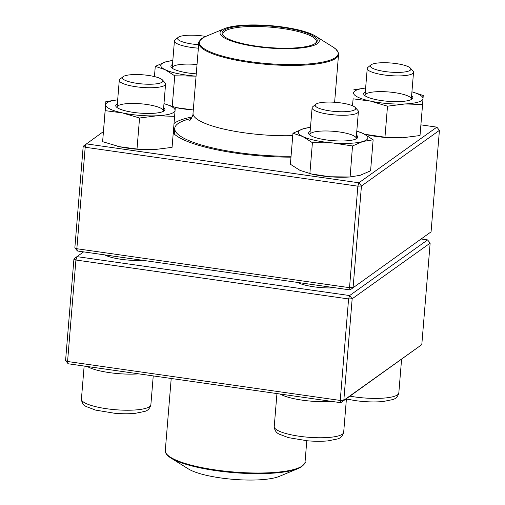 <?xml version="1.0" encoding="UTF-8"?>
<svg xmlns="http://www.w3.org/2000/svg" width="505" height="505" viewBox="0 0 505 505"><rect width="100%" height="100%" fill="white"/><g stroke="black" fill="none" stroke-linecap="round" stroke-linejoin="round"><path stroke-width="0.76" d="M83.603 251.875L76.943 256.628L349.618 295.558L352.168 298.777L343.823 400.269L421.801 344.625L430.146 243.132L352.168 298.777L348.589 298.947L75.914 260.018L67.569 361.511L340.244 400.44L348.589 298.947L349.618 295.558L427.596 239.913L421.397 239.029M421.801 344.625L340.806 402.693L68.131 363.764L67.569 361.511L65.581 360.545L73.926 259.052L76.943 256.628L75.914 260.018L73.926 259.052M142.246 260.252A26.127 5.877 -175.3 0 1 104.819 254.905M335.061 287.774A26.127 5.877 -175.3 0 1 297.628 282.434M427.596 239.913L430.146 243.132M343.823 400.269L340.244 400.44L340.806 402.693L343.823 400.269M68.131 363.764L65.581 360.545M198.37 48.158A23.224 5.227 -175.3 0 1 174.427 40.955A23.224 5.227 -175.3 0 1 175.147 39.8L178.183 37.364A20.32 4.57 4.7 0 0 198.654 44.686M205.743 36.436A20.32 4.57 4.7 0 0 178.328 37.256A20.32 4.57 4.7 0 0 178.183 37.364M410.407 68.131L413.002 71.035A23.224 5.227 -175.3 0 1 413.532 72.284A23.224 5.227 -175.3 0 1 384.015 74.929A23.224 5.227 -175.3 0 1 367.236 68.478A23.224 5.227 -175.3 0 1 367.962 67.329L370.992 64.892A20.32 4.57 4.7 0 0 390.239 72.12A20.32 4.57 4.7 0 0 410.407 68.131A20.32 4.57 4.7 0 0 396.185 63.592A20.32 4.57 4.7 0 0 370.992 64.892M355.267 107.483L357.862 110.38A23.224 5.227 -175.3 0 1 358.392 111.637A23.224 5.227 -175.3 0 1 357.502 112.912A23.224 5.227 -175.3 0 1 331.817 114.648A23.224 5.227 -175.3 0 1 312.096 107.83A23.224 5.227 -175.3 0 1 312.822 106.681L315.852 104.238A20.32 4.57 4.7 0 0 330.169 110.923A20.32 4.57 4.7 0 0 354.952 109.692A20.32 4.57 4.7 0 0 355.267 107.483A20.32 4.57 4.7 0 0 335.85 102.357A20.32 4.57 4.7 0 0 315.852 104.238M162.459 79.954L165.053 82.852A23.224 5.227 -175.3 0 1 165.577 84.108A23.224 5.227 -175.3 0 1 136.066 86.746A23.224 5.227 -175.3 0 1 119.281 80.301A23.224 5.227 -175.3 0 1 120.007 79.152L123.043 76.716A20.32 4.57 4.7 0 0 137.095 83.363A20.32 4.57 4.7 0 0 162.459 79.954A20.32 4.57 4.7 0 0 143.035 74.828A20.32 4.57 4.7 0 0 123.043 76.716M170.942 458.041L188.34 468.899A49.793 11.198 4.7 0 0 233.272 479.34A49.793 11.198 4.7 0 0 279.303 476.379L298.24 468.507A69.677 15.674 -175.3 0 1 285.502 471.777A69.677 15.674 -175.3 0 1 170.942 458.041C167.641 456.028 165.773 453.888 165.331 451.622L165.286 450.548A70.113 15.775 4.7 0 0 208.679 468.867A70.113 15.775 4.7 0 0 285.874 471.14A70.113 15.775 4.7 0 0 305.045 462.037L306.794 440.732M291.05 156.285A87.094 19.594 -175.3 0 1 174.736 128.365A87.094 19.594 -175.3 0 1 191.395 118.441M316.641 44.105A49.793 11.198 -175.3 0 1 251.301 45.829A49.793 11.198 -175.3 0 1 224.536 28.621A49.793 11.198 -175.3 0 1 270.573 25.66A49.793 11.198 -175.3 0 1 315.505 36.101A49.793 11.198 -175.3 0 1 316.641 44.105M314.722 43.809A47.76 10.744 -175.3 0 1 266.956 47.375A47.76 10.744 -175.3 0 1 223.141 35.489A47.76 10.744 -175.3 0 1 270.535 26.115A47.76 10.744 -175.3 0 1 315.758 43.102A47.76 10.744 -175.3 0 1 314.722 43.809M223.564 35.924A46.889 10.548 -175.3 0 1 222.857 33.829A46.889 10.548 -175.3 0 1 270.446 27.156A46.889 10.548 -175.3 0 1 316.313 41.511A46.889 10.548 -175.3 0 1 315.272 43.468M103.38 131.609L83.199 146.28L74.854 247.772L76.842 248.738L349.517 287.667L357.862 186.175L85.187 147.245L76.842 248.738L77.404 250.991L350.079 289.92L431.074 231.852L439.419 130.359L361.441 186.004L353.096 287.496L349.517 287.667L350.079 289.92L431.074 231.852M290.981 157.156A90.723 20.408 -175.3 0 1 173.247 133.036M174.029 123.504A90.723 20.408 -175.3 0 1 192.134 116.958M83.199 146.28L85.187 147.245L86.21 143.856L358.885 182.791L436.869 127.14L420.899 124.861M174.711 128.655A87.82 19.758 4.7 0 0 173.783 131.123A87.82 19.758 4.7 0 0 174.686 134.431M74.854 247.772L77.404 250.991M357.862 186.175L361.441 186.004L358.885 182.791L357.862 186.175M439.419 130.359L436.869 127.14M356.461 135.138A24.676 5.549 -175.3 0 1 356.984 138.351A24.676 5.549 -175.3 0 1 354.251 139.62A24.676 5.549 -175.3 0 1 329.165 140.289A24.676 5.549 -175.3 0 1 309.123 134.418A24.676 5.549 -175.3 0 1 310.165 131.332M310.487 127.38A34.839 7.84 4.7 0 0 303.379 128.737A34.839 7.84 4.7 0 0 302.798 136.552A34.839 7.84 4.7 0 0 332.574 142.921A34.839 7.84 4.7 0 0 362.937 141.476A34.839 7.84 4.7 0 0 363.518 133.661A34.839 7.84 4.7 0 0 356.783 131.186M312.412 142.681L309.862 173.714L329.797 176.756A34.839 7.84 4.7 0 1 312.197 174.219L300.014 170.387L290.394 164.258L292.944 133.225L302.798 136.552L312.412 142.681L332.574 142.921L352.509 145.964L362.937 141.476L373.138 139.79L363.518 133.661L356.789 131.104M310.493 127.298L303.379 128.737L292.944 133.225M352.509 145.964L350.116 176.984L347.446 177.116A34.839 7.84 4.7 0 1 329.797 176.756L349.959 176.99L360.153 175.304L370.582 170.816L373.138 139.79M356.025 138.944A23.224 5.227 4.7 0 0 356.189 138.421A23.224 5.227 4.7 0 0 333.47 131.306A23.224 5.227 4.7 0 0 309.893 134.614A23.224 5.227 4.7 0 0 309.969 135.157M163.645 107.609A24.676 5.549 -175.3 0 1 164.169 110.822A24.676 5.549 -175.3 0 1 127.689 111.365A24.676 5.549 -175.3 0 1 116.308 106.89A24.676 5.549 -175.3 0 1 117.349 103.803M175.071 110.418A34.839 7.84 4.7 0 0 163.974 103.658L175.285 107.306L175.071 110.418A34.839 7.84 4.7 0 1 157.2 115.765L174.616 116.333L175.071 110.418M117.678 99.851A34.839 7.84 4.7 0 0 105.621 104.737A34.839 7.84 4.7 0 0 122.481 112.924A34.839 7.84 4.7 0 0 157.2 115.765L139.557 118.006L137.006 149.032L154.637 149.587A34.839 7.84 4.7 0 0 156.468 149.48M105.173 110.652L102.622 141.678L105.842 101.625L105.173 110.652L122.481 112.924L139.557 118.006M117.678 99.832L105.842 101.625M102.622 141.678L119.698 146.759A34.839 7.84 4.7 0 0 154.423 149.6L172.066 147.359L174.616 116.333M117.646 146.298A34.839 7.84 4.7 0 0 119.388 146.69L137.006 149.032M163.21 111.416A23.224 5.227 4.7 0 0 163.38 110.892A23.224 5.227 4.7 0 0 140.655 103.778A23.224 5.227 4.7 0 0 117.084 107.085A23.224 5.227 4.7 0 0 117.16 107.628M196.256 73.856A24.676 5.549 -175.3 0 1 171.454 67.537A24.676 5.549 -175.3 0 1 172.489 64.457M172.817 60.505A34.839 7.84 4.7 0 0 165.703 61.862A34.839 7.84 4.7 0 0 165.122 69.677A34.839 7.84 4.7 0 0 194.905 76.047A34.839 7.84 4.7 0 0 196.073 76.135M172.243 106.214L174.743 75.807L196.073 76.148M175.279 107.47L193.289 109.964A34.839 7.84 4.7 0 1 192.121 109.875A34.839 7.84 4.7 0 1 175.279 107.502M154.435 76.571L155.275 66.351L165.122 69.677L174.743 75.807M172.824 60.417L165.703 61.862L155.275 66.351M197.026 64.539A23.224 5.227 4.7 0 0 175.519 65.391A23.224 5.227 4.7 0 0 172.224 67.733A23.224 5.227 4.7 0 0 172.3 68.282M411.6 95.792A24.676 5.549 -175.3 0 1 412.124 98.999A24.676 5.549 -175.3 0 1 387.84 101.29A24.676 5.549 -175.3 0 1 364.263 95.066A24.676 5.549 -175.3 0 1 365.304 91.986M365.626 88.034A34.839 7.84 4.7 0 0 353.576 92.914A34.839 7.84 4.7 0 0 370.43 101.107A34.839 7.84 4.7 0 0 405.155 103.948A34.839 7.84 4.7 0 0 423.02 98.601A34.839 7.84 4.7 0 0 411.922 91.841M364.705 134.261L384.962 137.209L387.512 106.183L405.155 103.948L422.571 104.516L423.24 95.489L411.922 91.815M384.962 137.209L402.586 137.77A34.839 7.84 4.7 0 0 404.417 137.657M365.374 134.425A34.839 7.84 4.7 0 0 367.337 134.867A34.839 7.84 4.7 0 0 367.653 134.936A34.839 7.84 4.7 0 0 402.371 137.777L420.015 135.542L422.571 104.516M352.553 105.779L353.121 98.828L370.43 101.107L387.512 106.183M352.484 105.747L353.121 98.828M365.633 88.009L353.797 89.808M411.165 99.592A23.224 5.227 4.7 0 0 411.329 99.068A23.224 5.227 4.7 0 0 400.093 93.602A23.224 5.227 4.7 0 0 365.033 95.262A23.224 5.227 4.7 0 0 365.109 95.811M349.952 396.166A34.839 7.84 4.7 0 0 354.548 396.905A34.839 7.84 4.7 0 0 398.817 392.947C397.902 396.577 395.819 398.798 392.574 399.619L383.068 401.532C374.558 402.296 365.254 401.986 355.166 400.598L346.417 399M331.545 401.374A34.839 7.84 -175.3 0 1 280.117 394.026M276.948 393.578L274.234 426.586A34.839 7.84 4.7 0 0 308.315 437.254A34.839 7.84 4.7 0 0 343.678 432.293L346.443 398.672M138.736 373.845A34.839 7.84 -175.3 0 1 109.566 372.639A34.839 7.84 -175.3 0 1 87.308 366.504M84.139 366.049L81.425 399.057A34.839 7.84 4.7 0 0 115.506 409.725A34.839 7.84 4.7 0 0 150.869 404.77L153.242 375.916M292.748 135.643A70.113 15.775 -175.3 0 1 193.017 113.259C193.465 115.752 189.861 120.985 189.249 120.941L189.255 120.935M334.619 102.263L338.552 54.452A70.113 15.775 -175.3 0 1 334.847 58.965A70.113 15.775 -175.3 0 1 256.635 63.352A70.113 15.775 -175.3 0 1 198.8 42.963L193.017 113.259M224.536 28.621L205.598 36.493A69.677 15.674 4.7 0 0 202.978 37.78A69.677 15.674 4.7 0 0 246.377 61.118A69.677 15.674 4.7 0 0 334.493 58.163A69.677 15.674 4.7 0 0 332.896 46.959L315.505 36.101M174.427 40.955L172.224 67.733M401.582 359.32L398.817 392.947M367.236 68.478L365.033 95.262M413.532 72.284L411.329 99.068M312.096 107.83L309.893 134.614M358.392 111.637L356.189 138.421M274.234 426.586C274.55 430.317 276.241 432.848 279.309 434.186L288.374 437.627L307.368 440.783C314.95 441.427 321.818 441.458 327.966 440.878L337.441 438.965C340.648 438.176 342.731 435.954 343.678 432.293M119.281 80.301L117.084 107.085M165.577 84.108L163.38 110.892M81.425 399.057C81.741 402.788 83.432 405.319 86.5 406.658L95.565 410.098L114.553 413.254C122.141 413.904 129.009 413.93 135.157 413.349L144.626 411.436C147.839 410.653 149.916 408.425 150.869 404.77M165.286 450.548L171.214 378.479M305.045 462.037C305.809 462.302 304.572 463.937 301.346 466.936L298.24 468.507M174.736 128.365L174.294 133.705M205.598 36.493L202.884 37.825C199.286 41.019 197.922 42.729 198.8 42.963M338.552 54.452C339.347 54.313 338.401 52.501 335.705 49.017L332.896 46.959"/></g></svg>

